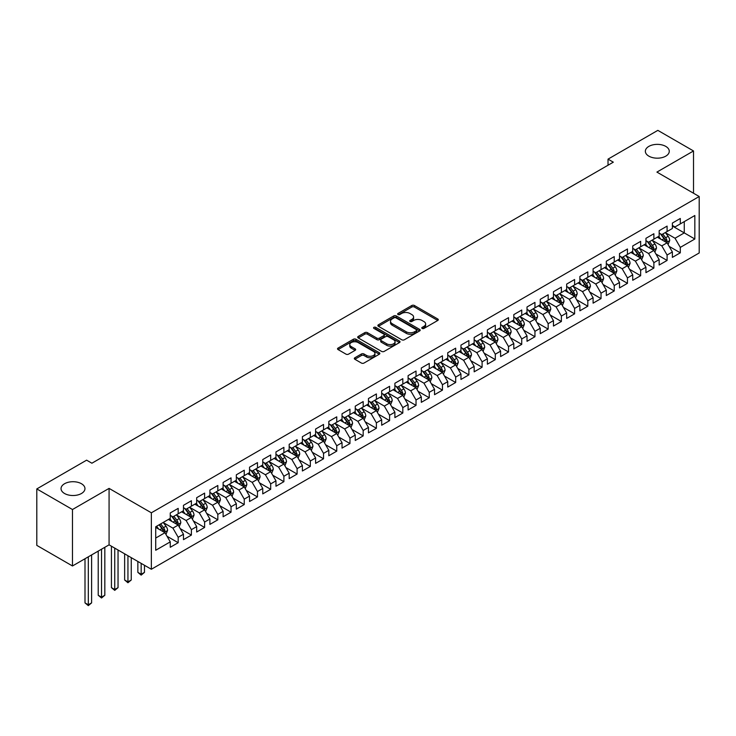 <?xml version="1.0" encoding="UTF-8"?>
<svg xmlns="http://www.w3.org/2000/svg" width="736" height="736" viewBox="0 0 736 736"><rect width="100%" height="100%" fill="white"/><g stroke="black" fill="none" stroke-linecap="round" stroke-linejoin="round"><path stroke-width="1.1" d="M422.151 328.431A1.288 0.745 0 0 0 423.964 328.431L437.745 320.482A1.831 1.058 0 0 0 438.279 319.728A1.831 1.058 0 0 0 437.745 318.982L414.396 305.504A1.831 1.058 0 0 0 411.801 305.504L398.02 313.462A1.288 0.745 0 0 0 397.642 313.987A1.288 0.745 0 0 0 398.02 314.511A1.288 0.745 0 0 0 399.841 314.511L401.626 313.481A5.87 3.386 0 0 1 409.924 313.481L411.866 314.603A5.87 3.386 0 0 1 413.586 316.995A5.87 3.386 0 0 1 411.866 319.396L410.081 320.427A1.288 0.745 0 0 0 409.713 320.951A1.288 0.745 0 0 0 410.081 321.476A1.288 0.745 0 0 0 411.902 321.476L413.687 320.445A5.87 3.386 0 0 1 421.986 320.445L423.927 321.568A5.87 3.386 0 0 1 425.647 323.96A5.87 3.386 0 0 1 423.927 326.361L422.151 327.391A1.288 0.745 0 0 0 421.774 327.906A1.288 0.745 0 0 0 422.151 328.431L422.151 327.391M81.466 483.736A11.96 6.909 0 0 0 68.43 482.236A11.96 6.909 0 0 0 61.042 488.621A11.96 6.909 0 0 0 64.547 493.497A11.96 6.909 0 0 0 77.584 494.997A11.96 6.909 0 0 0 84.962 488.621A11.96 6.909 0 0 0 81.466 483.736M665.767 146.39A11.96 6.909 0 0 0 652.74 144.891A11.96 6.909 0 0 0 645.352 151.276A11.96 6.909 0 0 0 648.858 156.152A11.96 6.909 0 0 0 661.894 157.651A11.96 6.909 0 0 0 669.272 151.276A11.96 6.909 0 0 0 665.767 146.39M354.862 357.77A1.831 1.058 0 0 0 354.329 358.515A1.831 1.058 0 0 0 354.862 359.269L361.413 363.05A1.831 1.058 0 0 0 364.007 363.05L379.316 354.209A1.831 1.058 0 0 0 379.85 353.464A1.831 1.058 0 0 0 379.316 352.719L355.966 339.241A1.831 1.058 0 0 0 353.372 339.241L338.072 348.073A1.831 1.058 0 0 0 337.53 348.818A1.831 1.058 0 0 0 338.072 349.572L345.984 354.136A1.831 1.058 0 0 0 348.579 354.136L355.12 350.354A1.831 1.058 0 0 0 355.663 349.609A1.831 1.058 0 0 0 355.12 348.855L351.201 346.592A4.904 2.834 0 0 1 349.766 344.595A4.904 2.834 0 0 1 352.792 341.973A4.904 2.834 0 0 1 358.138 342.59L373.511 351.458A4.904 2.834 0 0 1 374.946 353.464A4.904 2.834 0 0 1 371.919 356.086A4.904 2.834 0 0 1 366.574 355.47L364.007 353.988A1.831 1.058 0 0 0 361.413 353.988L354.862 357.77L354.862 359.269M72.478 509.524L72.478 565.975L109.075 544.842L109.075 488.391L72.478 509.524L36.8 488.925L86.618 460.166L91.899 463.211L613.309 162.178L608.028 159.132L608.028 165.232M109.075 488.391L151.358 512.799L699.2 196.512L699.2 252.963L151.358 569.259L151.358 512.799M693.514 193.228L693.514 150.963L656.917 172.095L699.2 196.512M693.514 150.963L657.837 130.364L608.028 159.132M401.755 339.765A1.831 1.058 0 0 0 404.349 339.765L419.649 330.924A1.831 1.058 0 0 0 420.192 330.179A1.831 1.058 0 0 0 419.649 329.424L396.308 315.946A1.831 1.058 0 0 0 393.714 315.946L378.405 324.788A1.831 1.058 0 0 0 377.872 325.533A1.831 1.058 0 0 0 378.405 326.278L401.755 339.765M374.44 328.716A1.288 0.745 0 0 1 375.746 328.891L399.455 342.58L384.174 351.403A1.831 1.058 0 0 1 381.579 351.403L358.239 337.925L358.239 336.426A1.831 1.058 0 0 0 357.696 337.18A1.831 1.058 0 0 0 358.239 337.925M358.239 336.426L364.789 332.644A1.831 1.058 0 0 1 367.384 332.644L376.85 338.109A1.831 1.058 0 0 0 379.445 338.109L383.787 335.607A1.831 1.058 0 0 0 384.321 334.852A1.831 1.058 0 0 0 383.787 334.107L373.934 328.412A1.288 0.745 0 0 1 373.557 327.888A1.288 0.745 0 0 1 374.348 327.207A1.288 0.745 0 0 1 375.746 327.364L399.482 341.072A1.831 1.058 0 0 1 400.016 341.817A1.831 1.058 0 0 1 399.482 342.571L399.482 341.072M672.373 226.035L684.268 232.898L684.268 221.61L694.839 215.51L680.303 223.9L680.303 218.482L672.373 223.063L672.373 228.473L667.092 231.527L667.092 226.108L659.162 230.69L659.162 236.109L653.881 239.154L653.881 233.735L645.95 238.317L645.95 243.736L640.66 246.781L640.66 241.371L632.739 245.944L632.739 251.362L627.449 254.417L627.449 248.998L619.519 253.57L619.519 258.989L614.238 262.044L614.238 256.625L606.308 261.206L606.308 266.616L601.027 269.67L601.027 264.252L593.096 268.833L593.096 274.252L587.806 277.297L587.806 271.888L579.885 276.46L579.885 281.879L574.595 284.933L574.595 279.514L566.665 284.087L566.665 289.506L561.384 292.56L561.384 287.141L553.454 291.723L553.454 297.132L548.164 300.187L548.164 294.768L540.242 299.35L540.242 304.759L534.952 307.814L534.952 302.395L527.022 306.976L527.022 312.395L521.741 315.44L521.741 310.031L513.811 314.603L513.811 320.022L508.53 323.076L508.53 317.658L500.6 322.23L500.6 327.649L495.31 330.703L495.31 325.284L487.388 329.866L487.388 335.276L482.098 338.33L482.098 332.911L474.168 337.493L474.168 342.912L468.887 345.957L468.887 340.547L460.957 345.12L460.957 350.538L455.676 353.593L455.676 348.174L447.746 352.746L447.746 358.165L442.456 361.22L442.456 355.801L434.534 360.382L434.534 365.792L429.244 368.846L429.244 363.428L421.314 368.009L421.314 373.419L416.033 376.473L416.033 371.054L408.103 375.636L408.103 381.055L402.822 384.1L402.822 378.69L394.892 383.263L394.892 388.682L389.602 391.736L389.602 386.317L381.68 390.89L381.68 396.308L376.39 399.363L376.39 393.944L368.46 398.526L368.46 403.935L363.179 406.99L363.179 401.571L355.249 406.152L355.249 411.571L349.959 414.616L349.959 409.207L342.038 413.779L342.038 419.198L336.748 422.243L336.748 416.834L328.817 421.406L328.817 426.825L323.536 429.879L323.536 424.46L315.606 429.033L315.606 434.452L310.325 437.506L310.325 432.087L302.395 436.669L302.395 442.078L297.105 445.133L297.105 439.714L289.184 444.296L289.184 449.714L283.894 452.76L283.894 447.35L275.963 451.922L275.963 457.341L270.682 460.396L270.682 454.977L262.752 459.549L262.752 464.968L257.471 468.022L257.471 462.604L249.541 467.185L249.541 472.595L244.251 475.649L244.251 470.23L236.33 474.812L236.33 480.231L231.04 483.276L231.04 477.857L223.109 482.439L223.109 487.858L217.828 490.903L217.828 485.493L209.898 490.066L209.898 495.484L204.617 498.539L204.617 493.12L196.687 497.692L196.687 503.111L191.397 506.166L191.397 500.747L183.476 505.328L183.476 510.738L178.186 513.792L178.186 508.374L170.255 512.955L170.255 518.374L155.719 526.764L155.719 550.261L170.255 541.871L164.974 532.717L155.719 527.372M694.839 215.51L694.839 239.007L680.303 247.397L675.022 238.243L665.436 232.714M669.144 246.367L680.303 252.816L680.303 247.397M680.303 252.816L672.373 257.388L672.373 251.97L667.092 255.024L661.802 245.87L652.225 240.341M655.923 253.994L667.092 260.443L667.092 255.024M667.092 260.443L659.162 265.015L659.162 259.606L653.881 262.651L648.591 253.497L639.014 247.968M642.712 261.62L653.881 268.07L653.881 262.651M653.881 268.07L645.95 272.651L645.95 267.232L640.66 270.278L635.38 261.124L625.802 255.594M629.501 269.256L640.66 275.696L640.66 270.278M640.66 275.696L632.739 280.278L632.739 274.859L627.449 277.914L622.168 268.76L612.582 263.221M616.28 276.883L627.449 283.323L627.449 277.914M627.449 283.323L619.519 287.905L619.519 282.486L614.238 285.54L608.948 276.386L599.371 270.857M603.069 284.51L614.238 290.959L614.238 285.54M614.238 290.959L606.308 295.532L606.308 290.113L601.027 293.167L595.737 284.013L586.16 278.484M589.858 292.137L601.027 298.586L601.027 293.167M601.027 298.586L593.096 303.158L593.096 297.749L587.806 300.794L582.526 291.64L572.939 286.111M576.647 299.764L587.806 306.213L587.806 300.794M587.806 306.213L579.885 310.794L579.885 305.376L574.595 308.43L569.314 299.267L559.728 293.738M563.426 307.4L574.595 313.84L574.595 308.43M574.595 313.84L566.665 318.421L566.665 313.002L561.384 316.057L556.094 306.903L546.517 301.374M550.215 315.026L561.384 321.476L561.384 316.057M561.384 321.476L553.454 326.048L553.454 320.629L548.164 323.684L542.883 314.53L533.306 309M537.004 322.653L548.164 329.102L548.164 323.684M548.164 329.102L540.242 333.675L540.242 328.265L534.952 331.31L529.672 322.156L520.085 316.627M523.793 330.28L534.952 336.729L534.952 331.31M534.952 336.729L527.022 341.311L527.022 335.892L521.741 338.937L516.451 329.783L506.874 324.254M510.572 337.916L521.741 344.356L521.741 338.937M521.741 344.356L513.811 348.938L513.811 343.519L508.53 346.573L503.24 337.419L493.663 331.881M497.361 345.543L508.53 351.983L508.53 346.573M508.53 351.983L500.6 356.564L500.6 351.146L495.31 354.2L490.029 345.046L480.452 339.517M484.15 353.17L495.31 359.619L495.31 354.2M495.31 359.619L487.388 364.191L487.388 358.772L482.098 361.827L476.818 352.673L467.231 347.144M470.939 360.796L482.098 367.246L482.098 361.827M482.098 367.246L474.168 371.818L474.168 366.408L468.887 369.454L463.597 360.3L454.02 354.77M457.718 368.423L468.887 374.872L468.887 369.454M468.887 374.872L460.957 379.454L460.957 374.035L455.676 377.09L450.386 367.926L440.809 362.397M444.507 376.059L455.676 382.499L455.676 377.09M455.676 382.499L447.746 387.081L447.746 381.662L442.456 384.716L437.175 375.562L427.598 370.024M431.296 383.686L442.456 390.135L442.456 384.716M442.456 390.135L434.534 394.708L434.534 389.289L429.244 392.343L423.964 383.189L414.377 377.66M418.076 391.313L429.244 397.762L429.244 392.343M429.244 397.762L421.314 402.334L421.314 396.925L416.033 399.97L410.743 390.816L401.166 385.287M404.864 398.94L416.033 405.389L416.033 399.97M416.033 405.389L408.103 409.961L408.103 404.552L402.822 407.597L397.532 398.443L387.955 392.914M391.653 406.566L402.822 413.016L402.822 407.597M402.822 413.016L394.892 417.597L394.892 412.178L389.602 415.233L384.321 406.079L374.734 400.54M378.442 414.202L389.602 420.642L389.602 415.233M389.602 420.642L381.68 425.224L381.68 419.805L376.39 422.86L371.11 413.706L361.523 408.176M365.222 421.829L376.39 428.278L376.39 422.86M376.39 428.278L368.46 432.851L368.46 427.432L363.179 430.486L357.889 421.332L348.312 415.803M352.01 429.456L363.179 435.905L363.179 430.486M363.179 435.905L355.249 440.478L355.249 435.068L349.959 438.113L344.678 428.959L335.101 423.43M338.799 437.083L349.959 443.532L349.959 438.113M349.959 443.532L342.038 448.114L342.038 442.695L336.748 445.749L331.467 436.586L321.88 431.057M325.588 444.719L336.748 451.159L336.748 445.749M336.748 451.159L328.817 455.74L328.817 450.322L323.536 453.376L318.246 444.222L308.669 438.684M312.368 452.346L323.536 458.795L323.536 453.376M323.536 458.795L315.606 463.367L315.606 457.948L310.325 461.003L305.035 451.849L295.458 446.32M299.156 459.972L310.325 466.422L310.325 461.003M310.325 466.422L302.395 470.994L302.395 465.575L297.105 468.63L291.824 459.476L282.247 453.946M285.945 467.599L297.105 474.048L297.105 468.63M297.105 474.048L289.184 478.621L289.184 473.211L283.894 476.256L278.613 467.102L269.026 461.573M272.734 475.226L283.894 481.675L283.894 476.256M283.894 481.675L275.963 486.257L275.963 480.838L270.682 483.892L265.392 474.738L255.815 469.2M259.514 482.862L270.682 489.302L270.682 483.892M270.682 489.302L262.752 493.884L262.752 488.465L257.471 491.519L252.181 482.365L242.604 476.836M246.302 490.489L257.471 496.938L257.471 491.519M257.471 496.938L249.541 501.51L249.541 496.092L244.251 499.146L238.97 489.992L229.393 484.463M233.091 498.116L244.251 504.565L244.251 499.146M244.251 504.565L236.33 509.137L236.33 503.728L231.04 506.773L225.759 497.619L216.172 492.09M219.871 505.742L231.04 512.192L231.04 506.773M231.04 512.192L223.109 516.773L223.109 511.354L217.828 514.409L212.538 505.246L202.961 499.716M206.66 513.378L217.828 519.818L217.828 514.409M217.828 519.818L209.898 524.4L209.898 518.981L204.617 522.036L199.327 512.882L189.75 507.343M193.448 521.005L204.617 527.445L204.617 522.036M204.617 527.445L196.687 532.027L196.687 526.608L191.397 529.662L186.116 520.508L176.53 514.979M180.237 528.632L191.397 535.081L191.397 529.662M191.397 535.081L183.476 539.654L183.476 534.235L178.186 537.289L172.905 528.135L163.318 522.606M167.017 536.259L178.186 542.708L178.186 537.289M178.186 542.708L170.255 547.28L170.255 541.871M170.255 515.32L172.905 516.847L178.186 513.792M155.719 538.053L164.974 532.717M183.476 507.693L186.116 509.22L191.397 506.166M172.905 528.135L178.186 525.081L168.406 519.441M183.476 534.235L178.186 525.081M196.687 500.066L199.327 501.584L204.617 498.539M186.116 520.508L191.397 517.454L181.617 511.814M196.687 526.608L191.397 517.454M209.898 492.43L212.538 493.957L217.828 490.903M199.327 512.882L204.617 509.827L194.838 504.178M209.898 518.981L204.617 509.827M223.109 484.803L225.759 486.33L231.04 483.276M212.538 505.246L217.828 502.2L208.049 496.552M223.109 511.354L217.828 502.2M236.33 477.176L238.97 478.704L244.251 475.649M225.759 497.619L231.04 494.574L221.26 488.925M236.33 503.728L231.04 494.574M249.541 469.55L252.181 471.077L257.471 468.022M238.97 489.992L244.251 486.938L234.48 481.298M249.541 496.092L244.251 486.938M262.752 461.914L265.392 463.441L270.682 460.396M252.181 482.365L257.471 479.311L247.692 473.662M262.752 488.465L257.471 479.311M275.963 454.287L278.613 455.814L283.894 452.76M265.392 474.738L270.682 471.684L260.903 466.035M275.963 480.838L270.682 471.684M289.184 446.66L291.824 448.187L297.105 445.133M278.613 467.102L283.894 464.057L274.114 458.408M289.184 473.211L283.894 464.057M302.395 439.033L305.035 440.56L310.325 437.506M291.824 459.476L297.105 456.421L287.334 450.782M302.395 465.575L297.105 456.421M315.606 431.406L318.246 432.924L323.536 429.879M305.035 451.849L310.325 448.794L300.546 443.155M315.606 457.948L310.325 448.794M328.817 423.77L331.467 425.298L336.748 422.243M318.246 444.222L323.536 441.168L313.757 435.519M328.817 450.322L323.536 441.168M342.038 416.144L344.678 417.671L349.959 414.616M331.467 436.586L336.748 433.541L326.968 427.892M342.038 442.695L336.748 433.541M355.249 408.517L357.889 410.044L363.179 406.99M344.678 428.959L349.959 425.914L340.188 420.265M355.249 435.068L349.959 425.914M368.46 400.89L371.11 402.417L376.39 399.363M357.889 421.332L363.179 418.278L353.4 412.638M368.46 427.432L363.179 418.278M381.68 393.254L384.321 394.781L389.602 391.736M371.11 413.706L376.39 410.651L366.611 405.002M381.68 419.805L376.39 410.651M394.892 385.627L397.532 387.154L402.822 384.1M384.321 406.079L389.602 403.024L379.822 397.376M394.892 412.178L389.602 403.024M408.103 378L410.743 379.528L416.033 376.473M397.532 398.443L402.822 395.398L393.042 389.749M408.103 404.552L402.822 395.398M421.314 370.374L423.964 371.901L429.244 368.846M410.743 390.816L416.033 387.762L406.254 382.122M421.314 396.925L416.033 387.762M434.534 362.747L437.175 364.265L442.456 361.22M423.964 383.189L429.244 380.135L419.465 374.495M434.534 389.289L429.244 380.135M447.746 355.111L450.386 356.638L455.676 353.593M437.175 375.562L442.456 372.508L432.676 366.859M447.746 381.662L442.456 372.508M460.957 347.484L463.597 349.011L468.887 345.957M450.386 367.926L455.676 364.881L445.896 359.232M460.957 374.035L455.676 364.881M474.168 339.857L476.818 341.384L482.098 338.33M463.597 360.3L468.887 357.254L459.108 351.606M474.168 366.408L468.887 357.254M487.388 332.23L490.029 333.758L495.31 330.703M476.818 352.673L482.098 349.618L472.319 343.979M487.388 358.772L482.098 349.618M500.6 324.594L503.24 326.122L508.53 323.076M490.029 345.046L495.31 341.992L485.539 336.343M500.6 351.146L495.31 341.992M513.811 316.968L516.451 318.495L521.741 315.44M503.24 337.419L508.53 334.365L498.75 328.716M513.811 343.519L508.53 334.365M527.022 309.341L529.672 310.868L534.952 307.814M516.451 329.783L521.741 326.738L511.962 321.089M527.022 335.892L521.741 326.738M540.242 301.714L542.883 303.241L548.164 300.187M529.672 322.156L534.952 319.102L525.173 313.462M540.242 328.265L534.952 319.102M553.454 294.087L556.094 295.605L561.384 292.56M542.883 314.53L548.164 311.475L538.393 305.836M553.454 320.629L548.164 311.475M566.665 286.451L569.314 287.978L574.595 284.933M556.094 306.903L561.384 303.848L551.604 298.2M566.665 313.002L561.384 303.848M579.885 278.824L582.526 280.352L587.806 277.297M569.314 299.267L574.595 296.222L564.816 290.573M579.885 305.376L574.595 296.222M593.096 271.198L595.737 272.725L601.027 269.67M582.526 291.64L587.806 288.595L578.027 282.946M593.096 297.749L587.806 288.595M606.308 263.571L608.948 265.098L614.238 262.044M595.737 284.013L601.027 280.959L591.247 275.319M606.308 290.113L601.027 280.959M619.519 255.935L622.168 257.462L627.449 254.417M608.948 276.386L614.238 273.332L604.458 267.683M619.519 282.486L614.238 273.332M632.739 248.308L635.38 249.835L640.66 246.781M622.168 268.76L627.449 265.705L617.67 260.056M632.739 274.859L627.449 265.705M645.95 240.681L648.591 242.208L653.881 239.154M635.38 261.124L640.66 258.078L630.881 252.43M645.95 267.232L640.66 258.078M659.162 233.054L661.802 234.582L667.092 231.527M648.591 253.497L653.881 250.442L644.101 244.803M659.162 259.606L653.881 250.442M672.373 225.428L675.022 226.946L680.303 223.9M661.802 245.87L667.092 242.816L657.312 237.176M672.373 251.97L667.092 242.816M36.8 488.925L36.8 545.376L72.478 565.975M109.075 544.842L151.358 569.259M675.022 238.243L684.268 232.898L694.839 239.007M422.657 328.615L423.927 327.879A5.87 3.386 0 0 0 425.647 325.487L425.647 323.96M413.586 316.995L413.586 318.522A5.87 3.386 0 0 1 411.866 320.914L410.596 321.65M437.745 318.982L437.745 320.482L414.396 307.032A1.831 1.058 0 0 0 411.801 307.032L398.535 314.686M419.63 330.942L396.308 317.474A1.831 1.058 0 0 0 393.714 317.474L378.433 326.296M416.41 330.703A1.288 0.745 0 0 0 416.788 330.179A1.288 0.745 0 0 0 416.41 329.654L395.913 317.823A1.288 0.745 0 0 0 394.1 317.823L392.214 318.909A5.87 3.386 0 0 0 390.503 321.301A5.87 3.386 0 0 0 392.214 323.702L406.226 331.789A5.87 3.386 0 0 0 414.524 331.789L416.41 330.703L416.41 332.23A1.288 0.745 0 0 0 416.788 331.706L416.788 330.179M390.503 321.301L390.503 322.828A5.87 3.386 0 0 0 392.214 325.22L392.214 323.702M416.41 332.23L414.524 333.316A5.87 3.386 0 0 1 406.226 333.316L392.214 325.22M358.257 337.944L364.789 334.172L364.789 332.644M384.321 334.852L384.321 336.38A1.831 1.058 0 0 1 383.787 337.134L379.445 339.636A1.831 1.058 0 0 1 376.85 339.636L367.384 334.172A1.831 1.058 0 0 0 364.789 334.172M386.676 343.786A4.904 2.834 0 0 0 392.021 344.402A4.904 2.834 0 0 0 395.048 341.78A4.904 2.834 0 0 0 393.613 339.784L388.194 336.656A1.831 1.058 0 0 0 385.6 336.656L381.257 339.158A1.831 1.058 0 0 0 380.724 339.912A1.831 1.058 0 0 0 381.257 340.658L386.676 343.786L386.676 345.313A4.904 2.834 0 0 0 392.021 345.929A4.904 2.834 0 0 0 395.048 343.307L395.048 341.78M380.724 339.912L380.724 341.44A1.831 1.058 0 0 0 381.257 342.185L381.257 340.658M386.676 345.313L381.257 342.185M374.946 353.464L374.946 354.991A4.904 2.834 0 0 1 371.919 357.604A4.904 2.834 0 0 1 366.574 356.997L364.007 355.516A1.831 1.058 0 0 0 361.413 355.516L354.89 359.278M349.766 344.595L349.766 346.113A4.904 2.834 0 0 0 351.201 348.119L351.201 346.592M355.102 350.373L351.201 348.119M379.288 354.228L355.966 340.759A1.831 1.058 0 0 0 353.372 340.759L338.091 349.582M668.067 244.508L669.705 240.516A4.95 2.861 -120 0 0 668.122 236.293L665.316 232.548M660.845 239.209L658.711 236.366M666.154 242.282L667.037 240.727A4.95 2.861 -120 0 0 665.62 237.746L662.805 234.002M661.204 234.232L664.672 238.86A2.521 1.454 60 0 1 665.132 239.623L667.037 240.727M660.339 233.726L664.028 238.666A4.95 2.861 60 0 1 665.445 241.638L665.546 241.923M654.856 252.144L656.494 248.142A4.95 2.861 -120 0 0 654.911 243.929L652.105 240.175M647.634 246.845L645.5 243.993M652.942 249.909L653.816 248.354A4.95 2.861 -120 0 0 652.4 245.373L649.594 241.629M647.993 241.859L651.461 246.486A2.521 1.454 60 0 1 651.921 247.259L653.816 248.354M647.119 241.362L650.817 246.293A4.95 2.861 60 0 1 652.234 249.265L652.335 249.559M641.645 259.771L643.282 255.769A4.95 2.861 -120 0 0 641.7 251.556L638.894 247.811M634.423 254.472L632.288 251.62M639.731 257.536L640.605 255.981A4.95 2.861 -120 0 0 639.188 253L636.382 249.256M634.782 249.495L638.25 254.122A2.521 1.454 60 0 1 638.701 254.886L640.605 255.981M633.908 248.989L637.606 253.92A4.95 2.861 60 0 1 639.023 256.901L639.124 257.186M628.424 267.398L630.062 263.396A4.95 2.861 -120 0 0 628.489 259.182L625.683 255.438M621.202 262.099L619.068 259.247M626.52 265.162L627.394 263.608A4.95 2.861 -120 0 0 625.977 260.636L623.171 256.882M621.561 257.122L625.03 261.749A2.521 1.454 60 0 1 625.49 262.513L627.394 263.608M620.696 256.616L624.386 261.547A4.95 2.861 60 0 1 625.802 264.528L625.904 264.813M615.213 275.025L616.851 271.032A4.95 2.861 -120 0 0 615.268 266.809L612.462 263.065M607.991 269.726L605.857 266.883M613.3 272.798L614.183 271.244A4.95 2.861 -120 0 0 612.757 268.263L609.951 264.518M608.35 264.748L611.818 269.376A2.521 1.454 60 0 1 612.278 270.14L614.183 271.244M607.485 264.242L611.174 269.174A4.95 2.861 60 0 1 612.591 272.154L612.692 272.44M602.002 282.652L603.64 278.659A4.95 2.861 -120 0 0 602.057 274.445L599.251 270.692M594.78 277.352L592.646 274.51M600.088 280.425L600.962 278.87A4.95 2.861 -120 0 0 599.546 275.89L596.74 272.145M595.139 272.375L598.607 277.003A2.521 1.454 60 0 1 599.067 277.776L600.962 278.87M594.265 271.878L597.963 276.81A4.95 2.861 60 0 1 599.38 279.781L599.481 280.076M588.791 290.288L590.428 286.286A4.95 2.861 -120 0 0 588.846 282.072L586.04 278.318M581.569 284.988L579.434 282.136M586.877 288.052L587.751 286.497A4.95 2.861 -120 0 0 586.334 283.516L583.528 279.772M581.928 280.002L585.396 284.63A2.521 1.454 60 0 1 585.847 285.402L587.751 286.497M581.054 279.505L584.752 284.436A4.95 2.861 60 0 1 586.169 287.417L586.27 287.702M575.57 297.914L577.208 293.912A4.95 2.861 -120 0 0 575.635 289.699L572.82 285.954M568.348 292.615L566.214 289.763M573.666 295.679L574.54 294.124A4.95 2.861 -120 0 0 573.123 291.152L570.317 287.399M568.707 287.638L572.176 292.266A2.521 1.454 60 0 1 572.636 293.029L574.54 294.124M567.842 287.132L571.532 292.063A4.95 2.861 60 0 1 572.948 295.044L573.05 295.329M562.359 305.541L563.997 301.548A4.95 2.861 -120 0 0 562.414 297.326L559.608 293.581M555.137 300.242L553.003 297.399M560.446 303.306L561.32 301.76A4.95 2.861 -120 0 0 559.903 298.779L557.097 295.026M555.496 295.265L558.964 299.892A2.521 1.454 60 0 1 559.424 300.656L561.32 301.76M554.622 294.759L558.32 299.69A4.95 2.861 60 0 1 559.737 302.671L559.838 302.956M549.148 313.168L550.786 309.175A4.95 2.861 -120 0 0 549.203 304.952L546.397 301.208M541.926 307.869L539.792 305.026M547.234 310.942L548.108 309.387A4.95 2.861 -120 0 0 546.692 306.406L543.886 302.662M542.285 302.892L545.753 307.519A2.521 1.454 60 0 1 546.213 308.283L548.108 309.387M541.411 302.386L545.109 307.317A4.95 2.861 60 0 1 546.526 310.298L546.627 310.583M535.937 320.804L537.574 316.802A4.95 2.861 -120 0 0 535.992 312.588L533.186 308.835M528.706 315.505L526.58 312.653M534.023 318.568L534.897 317.014A4.95 2.861 -120 0 0 533.48 314.033L530.674 310.288M529.074 310.518L532.533 315.146A2.521 1.454 60 0 1 532.993 315.919L534.897 317.014M528.2 310.022L531.898 314.953A4.95 2.861 60 0 1 533.315 317.924L533.407 318.219M522.716 328.431L524.354 324.429A4.95 2.861 -120 0 0 522.781 320.215L519.966 316.471M515.494 323.132L513.36 320.28M520.812 326.195L521.686 324.64A4.95 2.861 -120 0 0 520.269 321.66L517.463 317.915M515.853 318.154L519.322 322.782A2.521 1.454 60 0 1 519.782 323.546L521.686 324.64M514.988 317.648L518.678 322.58A4.95 2.861 60 0 1 520.094 325.56L520.196 325.846M509.505 336.058L511.143 332.056A4.95 2.861 -120 0 0 509.56 327.842L506.754 324.098M502.283 330.758L500.149 327.906M507.592 333.822L508.466 332.267A4.95 2.861 -120 0 0 507.049 329.296L504.243 325.542M502.642 325.781L506.11 330.409A2.521 1.454 60 0 1 506.57 331.172L508.466 332.267M501.768 325.275L505.466 330.206A4.95 2.861 60 0 1 506.883 333.187L506.984 333.472M496.294 343.684L497.932 339.692A4.95 2.861 -120 0 0 496.349 335.469L493.543 331.724M489.072 338.385L486.938 335.542M494.38 341.458L495.254 339.903A4.95 2.861 -120 0 0 493.838 336.922L491.032 333.178M489.431 333.408L492.899 338.036A2.521 1.454 60 0 1 493.35 338.799L495.254 339.903M488.557 332.902L492.255 337.833A4.95 2.861 60 0 1 493.672 340.814L493.773 341.099M483.074 351.311L484.711 347.318A4.95 2.861 -120 0 0 483.138 343.105L480.332 339.351M475.852 346.012L473.717 343.169M481.169 349.085L482.043 347.53A4.95 2.861 -120 0 0 480.626 344.549L477.82 340.805M476.22 341.035L479.679 345.662A2.521 1.454 60 0 1 480.139 346.435L482.043 347.53M475.346 340.538L479.035 345.469A4.95 2.861 60 0 1 480.461 348.441L480.553 348.735M469.862 358.947L471.5 354.945A4.95 2.861 -120 0 0 469.918 350.732L467.112 346.978M462.64 353.648L460.506 350.796M467.949 356.712L468.832 355.157A4.95 2.861 -120 0 0 467.415 352.176L464.6 348.432M462.999 348.662L466.468 353.289A2.521 1.454 60 0 1 466.928 354.062L468.832 355.157M462.134 348.165L465.824 353.096A4.95 2.861 60 0 1 467.24 356.077L467.342 356.362M456.651 366.574L458.289 362.572A4.95 2.861 -120 0 0 456.706 358.358L453.9 354.614M449.429 361.275L447.295 358.423M454.738 364.338L455.612 362.784A4.95 2.861 -120 0 0 454.195 359.812L451.389 356.058M449.788 356.298L453.256 360.925A2.521 1.454 60 0 1 453.716 361.689L455.612 362.784M448.914 355.792L452.612 360.723A4.95 2.861 60 0 1 454.029 363.704L454.13 363.989M443.44 374.201L445.078 370.208A4.95 2.861 -120 0 0 443.495 365.985L440.689 362.241M436.218 368.902L434.084 366.059M441.526 371.965L442.4 370.41A4.95 2.861 -120 0 0 440.984 367.439L438.178 363.685M436.577 363.924L440.045 368.552A2.521 1.454 60 0 1 440.496 369.316L442.4 370.41M435.703 363.418L439.401 368.35A4.95 2.861 60 0 1 440.818 371.33L440.919 371.616M430.22 381.828L431.857 377.835A4.95 2.861 -120 0 0 430.284 373.612L427.478 369.868M422.998 376.528L420.863 373.686M428.315 379.601L429.189 378.046A4.95 2.861 -120 0 0 427.772 375.066L424.966 371.321M423.356 371.551L426.825 376.179A2.521 1.454 60 0 1 427.285 376.942L429.189 378.046M422.492 371.045L426.181 375.976A4.95 2.861 60 0 1 427.598 378.957L427.699 379.242M417.008 389.464L418.646 385.462A4.95 2.861 -120 0 0 417.064 381.248L414.258 377.494M409.786 384.164L407.652 381.312M415.095 387.228L415.978 385.673A4.95 2.861 -120 0 0 414.552 382.692L411.746 378.948M410.145 379.178L413.614 383.806A2.521 1.454 60 0 1 414.074 384.578L415.978 385.673M409.28 378.681L412.97 383.612A4.95 2.861 60 0 1 414.386 386.584L414.488 386.878M403.797 397.09L405.435 393.088A4.95 2.861 -120 0 0 403.852 388.875L401.046 385.13M396.575 391.791L394.441 388.939M401.884 394.855L402.758 393.3A4.95 2.861 -120 0 0 401.341 390.319L398.535 386.575M396.934 386.814L400.402 391.442A2.521 1.454 60 0 1 400.862 392.205L402.758 393.3M396.06 386.308L399.758 391.239A4.95 2.861 60 0 1 401.175 394.22L401.276 394.505M390.586 404.717L392.224 400.715A4.95 2.861 -120 0 0 390.641 396.502L387.835 392.757M383.364 399.418L381.23 396.566M388.672 402.482L389.546 400.927A4.95 2.861 -120 0 0 388.13 397.955L385.324 394.202M383.723 394.441L387.191 399.068A2.521 1.454 60 0 1 387.642 399.832L389.546 400.927M382.849 393.935L386.547 398.866A4.95 2.861 60 0 1 387.964 401.847L388.065 402.132M377.366 412.344L379.003 408.351A4.95 2.861 -120 0 0 377.43 404.128L374.615 400.384M370.144 407.045L368.009 404.202M375.461 410.118L376.335 408.563A4.95 2.861 -120 0 0 374.918 405.582L372.112 401.838M370.502 402.068L373.971 406.695A2.521 1.454 60 0 1 374.431 407.459L376.335 408.563M369.638 401.562L373.327 406.493A4.95 2.861 60 0 1 374.744 409.474L374.845 409.759M364.154 419.971L365.792 415.978A4.95 2.861 -120 0 0 364.21 411.764L361.404 408.011M356.932 414.672L354.798 411.829M362.241 417.744L363.115 416.19A4.95 2.861 -120 0 0 361.698 413.209L358.892 409.464M357.291 409.694L360.76 414.322A2.521 1.454 60 0 1 361.22 415.095L363.115 416.19M356.417 409.198L360.116 414.129A4.95 2.861 60 0 1 361.532 417.1L361.634 417.386M350.943 427.607L352.581 423.605A4.95 2.861 -120 0 0 350.998 419.391L348.192 415.638M343.721 422.308L341.587 419.456M349.03 425.371L349.904 423.816A4.95 2.861 -120 0 0 348.487 420.836L345.681 417.091M344.08 417.321L347.548 421.949A2.521 1.454 60 0 1 348.008 422.722L349.904 423.816M343.206 416.824L346.904 421.756A4.95 2.861 60 0 1 348.321 424.736L348.422 425.022M337.732 435.234L339.37 431.232A4.95 2.861 -120 0 0 337.787 427.018L334.981 423.274M330.501 429.934L328.376 427.082M335.818 432.998L336.692 431.443A4.95 2.861 -120 0 0 335.276 428.472L332.47 424.718M330.869 424.957L334.328 429.585A2.521 1.454 60 0 1 334.788 430.348L336.692 431.443M329.995 424.451L333.693 429.382A4.95 2.861 60 0 1 335.11 432.363L335.211 432.648M324.512 442.86L326.149 438.868A4.95 2.861 -120 0 0 324.576 434.645L321.761 430.9M317.29 437.561L315.155 434.709M322.607 440.625L323.481 439.07A4.95 2.861 -120 0 0 322.064 436.098L319.258 432.345M317.648 432.584L321.117 437.212A2.521 1.454 60 0 1 321.577 437.975L323.481 439.07M316.784 432.078L320.473 437.009A4.95 2.861 60 0 1 321.89 439.99L321.991 440.275M311.3 450.487L312.938 446.494A4.95 2.861 -120 0 0 311.356 442.272L308.55 438.527M304.078 445.188L301.944 442.345M309.387 448.261L310.261 446.706A4.95 2.861 -120 0 0 308.844 443.725L306.038 439.981M304.437 440.211L307.906 444.838A2.521 1.454 60 0 1 308.366 445.602L310.261 446.706M303.563 439.705L307.262 444.636A4.95 2.861 60 0 1 308.678 447.617L308.78 447.902M298.089 458.123L299.727 454.121A4.95 2.861 -120 0 0 298.144 449.908L295.338 446.154M290.867 452.824L288.733 449.972M296.176 455.888L297.05 454.333A4.95 2.861 -120 0 0 295.633 451.352L292.827 447.608M291.226 447.838L294.694 452.465A2.521 1.454 60 0 1 295.145 453.238L297.05 454.333M290.352 447.341L294.05 452.272A4.95 2.861 60 0 1 295.467 455.244L295.568 455.538M284.869 465.75L286.506 461.748A4.95 2.861 -120 0 0 284.933 457.534L282.127 453.79M277.647 460.451L275.512 457.599M282.964 463.514L283.838 461.96A4.95 2.861 -120 0 0 282.422 458.979L279.616 455.234M278.015 455.464L281.474 460.101A2.521 1.454 60 0 1 281.934 460.865L283.838 461.96M277.141 454.968L280.83 459.899A4.95 2.861 60 0 1 282.256 462.88L282.348 463.165M271.658 473.377L273.295 469.375A4.95 2.861 -120 0 0 271.713 465.161L268.907 461.417M264.436 468.078L262.301 465.226M269.744 471.141L270.627 469.586A4.95 2.861 -120 0 0 269.21 466.615L266.395 462.861M264.794 463.1L268.263 467.728A2.521 1.454 60 0 1 268.723 468.492L270.627 469.586M263.93 462.594L267.619 467.526A4.95 2.861 60 0 1 269.036 470.506L269.137 470.792M258.446 481.004L260.084 477.011A4.95 2.861 -120 0 0 258.502 472.788L255.696 469.044M251.224 475.704L249.09 472.862M256.533 478.777L257.407 477.222A4.95 2.861 -120 0 0 255.99 474.242L253.184 470.497M251.583 470.727L255.052 475.355A2.521 1.454 60 0 1 255.512 476.118L257.407 477.222M250.709 470.221L254.408 475.152A4.95 2.861 60 0 1 255.824 478.133L255.926 478.418M245.235 488.63L246.873 484.638A4.95 2.861 -120 0 0 245.29 480.424L242.484 476.67M238.013 483.331L235.879 480.488M243.322 486.404L244.196 484.849A4.95 2.861 -120 0 0 242.779 481.868L239.973 478.124M238.372 478.354L241.84 482.982A2.521 1.454 60 0 1 242.291 483.745L244.196 484.849M237.498 477.848L241.196 482.788A4.95 2.861 60 0 1 242.613 485.76L242.714 486.045M232.015 496.266L233.652 492.264A4.95 2.861 -120 0 0 232.079 488.051L229.273 484.297M224.793 490.967L222.658 488.115M230.11 494.031L230.984 492.476A4.95 2.861 -120 0 0 229.568 489.495L226.762 485.751M225.161 485.981L228.62 490.608A2.521 1.454 60 0 1 229.08 491.381L230.984 492.476M224.287 485.484L227.976 490.415A4.95 2.861 60 0 1 229.393 493.396L229.494 493.681M218.804 503.893L220.441 499.891A4.95 2.861 -120 0 0 218.859 495.678L216.053 491.933M211.582 498.594L209.447 495.742M216.89 501.658L217.773 500.103A4.95 2.861 -120 0 0 216.356 497.122L213.541 493.378M211.94 493.617L215.409 498.244A2.521 1.454 60 0 1 215.869 499.008L217.773 500.103M211.076 493.111L214.765 498.042A4.95 2.861 60 0 1 216.182 501.023L216.283 501.308M141.165 563.362L141.165 574.273L144.468 572.369L144.468 565.276M144.468 572.369L141.165 575.12L137.862 572.369L137.862 561.458M137.862 572.369L141.165 574.273L141.165 575.12M205.592 511.52L207.23 507.527A4.95 2.861 -120 0 0 205.648 503.304L202.842 499.56M198.37 506.221L196.236 503.369M203.679 509.284L204.553 507.73A4.95 2.861 -120 0 0 203.136 504.758L200.33 501.004M198.729 501.244L202.198 505.871A2.521 1.454 60 0 1 202.658 506.635L204.553 507.73M197.855 500.738L201.554 505.669A4.95 2.861 60 0 1 202.97 508.65L203.072 508.935M127.944 555.735L127.944 581.909L131.247 579.996L131.247 557.649M131.247 579.996L127.944 582.746L124.642 579.996L124.642 553.831M124.642 579.996L127.944 581.909L127.944 582.746M192.381 519.147L194.019 515.154A4.95 2.861 -120 0 0 192.436 510.931L189.63 507.187M185.159 513.848L183.025 511.005M190.468 516.92L191.342 515.366A4.95 2.861 -120 0 0 189.925 512.385L187.119 508.64M185.518 508.87L188.986 513.498A2.521 1.454 60 0 1 189.437 514.262L191.342 515.366M184.644 508.364L188.342 513.296A4.95 2.861 60 0 1 189.759 516.276L189.86 516.562M114.733 548.108L114.733 589.536L118.036 587.632L118.036 550.013M118.036 587.632L114.733 590.373L111.43 587.632L111.43 546.204M111.43 587.632L114.733 589.536L114.733 590.373M179.161 526.783L180.798 522.781A4.95 2.861 -120 0 0 179.225 518.567L176.41 514.814M171.939 521.484L169.804 518.632M177.256 524.547L178.13 522.992A4.95 2.861 -120 0 0 176.714 520.012L173.908 516.267M172.298 516.497L175.766 521.125A2.521 1.454 60 0 1 176.226 521.898L178.13 522.992M171.433 516L175.122 520.932A4.95 2.861 60 0 1 176.539 523.903L176.64 524.198M101.522 549.203L101.522 597.163L104.825 595.258L104.825 547.299M104.825 595.258L101.522 598L98.219 595.258L98.219 551.117M98.219 595.258L101.522 597.163L101.522 598M165.95 534.41L167.587 530.408A4.95 2.861 -120 0 0 166.005 526.194L163.199 522.45M158.728 529.11L156.593 526.258M164.036 532.174L164.919 530.619A4.95 2.861 -120 0 0 163.493 527.638L160.687 523.894M159.445 524.612L162.555 528.761A2.521 1.454 60 0 1 163.015 529.524L164.919 530.619M159.105 524.814L161.911 528.558A4.95 2.861 60 0 1 163.328 531.539L163.429 531.824M88.311 556.839L88.311 604.79L91.614 602.885L91.614 554.926M91.614 602.885L88.311 605.636L84.999 602.885L84.999 558.744M84.999 602.885L88.311 604.79L88.311 605.636M423.927 327.879L423.927 326.361M410.081 321.476L410.081 320.427M411.866 320.914L411.866 319.396M398.02 314.511L398.02 313.462M411.801 307.032L411.801 305.504M414.396 307.032L414.396 305.504M378.405 326.278L378.405 324.788M393.714 317.474L393.714 315.946M396.308 317.474L396.308 315.946M419.649 330.924L419.649 329.424M406.226 333.316L406.226 331.789M414.524 333.316L414.524 331.789M367.384 334.172L367.384 332.644M376.85 339.636L376.85 338.109M379.445 339.636L379.445 338.109M383.787 337.134L383.787 335.607M375.746 328.891L375.746 327.364M361.413 355.516L361.413 353.988M364.007 355.516L364.007 353.988M366.574 356.997L366.574 355.47M355.12 350.354L355.12 348.855M338.072 349.572L338.072 348.073M353.372 340.759L353.372 339.241M355.966 340.759L355.966 339.241M379.316 354.209L379.316 352.719M666.466 242.457L669.677 240.608M665.62 237.746L668.122 236.293M661.958 239.853L664.028 238.666M653.255 250.093L656.457 248.234M652.4 245.373L654.911 243.929M648.747 247.489L650.817 246.293M640.044 257.72L643.246 255.87M639.188 253L641.7 251.556M635.536 255.116L637.606 253.92M626.833 265.346L630.034 263.497M625.977 260.636L628.489 259.182M622.325 262.743L624.386 261.547M613.612 272.973L616.823 271.124M612.757 268.263L615.268 266.809M609.104 270.37L611.174 269.174M600.401 280.6L603.603 278.751M599.546 275.89L602.057 274.445M595.893 277.996L597.963 276.81M587.19 288.236L590.392 286.387M586.334 283.516L588.846 282.072M582.682 285.632L584.752 284.436M573.979 295.863L577.18 294.014M573.123 291.152L575.635 289.699M569.462 293.259L571.532 292.063M560.758 303.49L563.969 301.64M559.903 298.779L562.414 297.326M556.25 300.886L558.32 299.69M547.547 311.116L550.749 309.267M546.692 306.406L549.203 304.952M543.039 308.513L545.109 307.317M534.336 318.743L537.538 316.894M533.48 314.033L535.992 312.588M529.828 316.149L531.898 314.953M521.116 326.379L524.326 324.53M520.269 321.66L522.781 320.215M516.608 323.776L518.678 322.58M507.904 334.006L511.106 332.157M507.049 329.296L509.56 327.842M503.396 331.402L505.466 330.206M494.693 341.633L497.895 339.784M493.838 336.922L496.349 335.469M490.185 339.029L492.255 337.833M481.482 349.26L484.684 347.41M480.626 344.549L483.138 343.105M476.974 346.656L479.035 345.469M468.262 356.896L471.472 355.046M467.415 352.176L469.918 350.732M463.754 354.292L465.824 353.096M455.05 364.522L458.252 362.673M454.195 359.812L456.706 358.358M450.542 361.919L452.612 360.723M441.839 372.149L445.041 370.3M440.984 367.439L443.495 365.985M437.331 369.546L439.401 368.35M428.628 379.776L431.83 377.927M427.772 375.066L430.284 373.612M424.12 377.172L426.181 375.976M415.408 387.403L418.618 385.554M414.552 382.692L417.064 381.248M410.9 384.808L412.97 383.612M402.196 395.039L405.398 393.19M401.341 390.319L403.852 388.875M397.688 392.435L399.758 391.239M388.985 402.666L392.187 400.816M388.13 397.955L390.641 396.502M384.477 400.062L386.547 398.866M375.774 410.292L378.976 408.443M374.918 405.582L377.43 404.128M371.257 407.689L373.327 406.493M362.554 417.919L365.764 416.07M361.698 413.209L364.21 411.764M358.046 415.316L360.116 414.129M349.342 425.555L352.544 423.697M348.487 420.836L350.998 419.391M344.834 422.952L346.904 421.756M336.131 433.182L339.333 431.333M335.276 428.472L337.787 427.018M331.623 430.578L333.693 429.382M322.911 440.809L326.122 438.96M322.064 436.098L324.576 434.645M318.403 438.205L320.473 437.009M309.7 448.436L312.901 446.586M308.844 443.725L311.356 442.272M305.192 445.832L307.262 444.636M296.488 456.062L299.69 454.213M295.633 451.352L298.144 449.908M291.98 453.468L294.05 452.272M283.277 463.698L286.479 461.849M282.422 458.979L284.933 457.534M278.769 461.095L280.83 459.899M270.057 471.325L273.268 469.476M269.21 466.615L271.713 465.161M265.549 468.722L267.619 467.526M256.846 478.952L260.047 477.103M255.99 474.242L258.502 472.788M252.338 476.348L254.408 475.152M243.634 486.579L246.836 484.73M242.779 481.868L245.29 480.424M239.126 483.975L241.196 482.788M230.423 494.215L233.625 492.356M229.568 489.495L232.079 488.051M225.915 491.611L227.976 490.415M217.203 501.842L220.414 499.992M216.356 497.122L218.859 495.678M212.695 499.238L214.765 498.042M203.992 509.468L207.193 507.619M203.136 504.758L205.648 503.304M199.484 506.865L201.554 505.669M190.78 517.095L193.982 515.246M189.925 512.385L192.436 510.931M186.272 514.492L188.342 513.296M177.569 524.722L180.771 522.873M176.714 520.012L179.225 518.567M173.052 522.118L175.122 520.932M164.349 532.358L167.56 530.509M163.493 527.638L166.005 526.194M159.841 529.754L161.911 528.558"/></g></svg>
